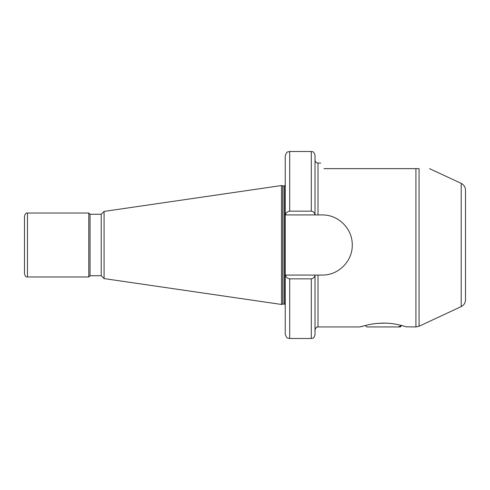 <?xml version="1.0" encoding="UTF-8"?>
<svg xmlns="http://www.w3.org/2000/svg" width="490" height="490" viewBox="0 0 490 490"><rect width="100%" height="100%" fill="white"/><g stroke="black" fill="none" stroke-linecap="round" stroke-linejoin="round"><path stroke-width="0.73" d="M360.199 326.775L364.836 325.672C369.472 324.202 375.714 323.345 383.566 323.094C395.926 323.014 406.792 327.075 406.529 326.94C406.78 327.069 395.883 323.008 383.56 323.094M415.924 326.94L419.073 326.242L419.073 168.646C432.658 168.646 432.658 168.646 419.073 168.646C432.658 168.646 432.658 168.646 419.073 168.646L415.924 168.646L415.924 326.94L406.1 326.805M402.523 325.734L401.733 325.525L398.989 326.573L400.985 326.273L400.6 325.997M465.5 190.151L465.5 299.849C465.371 302.93 463.938 305.184 461.2 306.599L461.2 183.401C463.938 184.816 465.371 187.07 465.5 190.151M281.499 245L281.499 185.545L282.797 185.894L282.797 304.106L281.499 304.455L281.499 245M104.082 211.417L101.228 214.271L101.228 275.729L104.082 278.583L104.082 211.417L281.499 185.545M101.228 275.729L90.056 275.729L90.056 214.271L88.794 213.015L27.477 213.015C26.821 213.53 26.05 211.827 24.5 215.992L24.5 274.008C26.05 278.173 26.821 276.47 27.477 276.985L27.477 213.015M90.056 275.729L88.794 276.985L88.794 213.015M322.193 214.926L315.021 214.926L315.021 155.238C313.288 150.173 312.43 152.231 311.297 151.508L289.694 151.508L287.728 151.967C287.073 151.661 286.24 152.996 285.229 155.979L285.229 275.074L322.193 275.074C338.431 275.374 352.567 261.201 352.273 245C352.524 228.75 338.474 214.657 322.193 214.926M415.924 168.646L323.964 168.646C319.682 161.235 319.682 161.235 323.964 168.646M364.836 325.672L361.687 326.542M285.456 214.926C285.958 212.77 287.367 211.515 289.694 211.153L311.297 211.153C313.496 211.564 314.715 212.819 314.96 214.926L285.229 214.926M314.96 275.074C314.721 277.175 313.502 278.43 311.297 278.847L289.694 278.847C287.367 278.485 285.952 277.224 285.456 275.074M311.297 278.847L311.297 338.492C312.43 337.769 313.288 339.827 315.021 334.762L315.021 275.074M311.297 338.492L289.694 338.492L287.728 338.033C287.073 338.339 286.24 337.004 285.229 334.021L285.229 275.074M400.985 326.273L400.318 326.94L366.796 326.94L365.381 325.525M377.349 323.382L385.422 323.118M401.451 325.715L398.989 326.573M285.229 304.829L284.482 304.082L284.482 185.918L282.797 185.894M284.482 304.082L282.987 304.082L282.987 185.918M320.736 163.06L318.004 163.06L318.004 214.926M318.004 275.074L318.004 326.94C317.257 327.522 316.626 325.691 315.021 329.923M289.694 211.153L289.694 151.508M289.694 338.492L289.694 278.847M311.297 211.153L311.297 151.508M101.228 214.271L90.056 214.271M461.2 183.401L429.559 168.646M360.297 326.94L318.004 326.94M318.004 163.06C316.191 162.882 315.199 161.89 315.021 160.077M461.2 306.599L419.073 326.242M88.794 276.985L27.477 276.985M104.082 278.583L281.499 304.455M284.482 185.918L285.229 185.171"/></g></svg>
